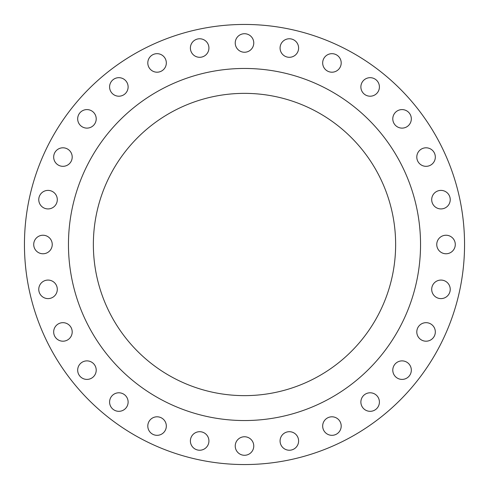 <?xml version="1.0" encoding="UTF-8"?>
<svg xmlns="http://www.w3.org/2000/svg" width="489" height="489" viewBox="0 0 489 489"><rect width="100%" height="100%" fill="white"/><g stroke="black" fill="none" stroke-linecap="round" stroke-linejoin="round"><path stroke-width="0.73" d="M322.673 62.934A9.267 9.267 0 0 0 331.933 72.201A9.267 9.267 0 0 0 341.2 62.934A9.267 9.267 0 0 0 331.933 53.674A9.267 9.267 0 0 0 322.673 62.934M360.882 86.944A9.267 9.267 0 0 0 370.142 96.211A9.267 9.267 0 0 0 379.409 86.944A9.267 9.267 0 0 0 370.142 77.678A9.267 9.267 0 0 0 360.882 86.944M392.789 118.858A9.267 9.267 0 0 0 402.056 128.118A9.267 9.267 0 0 0 411.322 118.858A9.267 9.267 0 0 0 402.056 109.591A9.267 9.267 0 0 0 392.789 118.858M416.799 157.067A9.267 9.267 0 0 0 426.066 166.327A9.267 9.267 0 0 0 435.326 157.067A9.267 9.267 0 0 0 426.066 147.8A9.267 9.267 0 0 0 416.799 157.067M431.701 199.659A9.267 9.267 0 0 0 440.968 208.925A9.267 9.267 0 0 0 450.235 199.659A9.267 9.267 0 0 0 440.968 190.392A9.267 9.267 0 0 0 431.701 199.659M436.756 244.5A9.267 9.267 0 0 0 446.017 253.767A9.267 9.267 0 0 0 455.283 244.5A9.267 9.267 0 0 0 446.017 235.233A9.267 9.267 0 0 0 436.756 244.5M431.701 289.341A9.267 9.267 0 0 0 440.968 298.608A9.267 9.267 0 0 0 450.235 289.341A9.267 9.267 0 0 0 440.968 280.075A9.267 9.267 0 0 0 431.701 289.341M416.799 331.933A9.267 9.267 0 0 0 426.066 341.2A9.267 9.267 0 0 0 435.326 331.933A9.267 9.267 0 0 0 426.066 322.673A9.267 9.267 0 0 0 416.799 331.933M392.789 370.142A9.267 9.267 0 0 0 402.056 379.409A9.267 9.267 0 0 0 411.322 370.142A9.267 9.267 0 0 0 402.056 360.882A9.267 9.267 0 0 0 392.789 370.142M360.882 402.056A9.267 9.267 0 0 0 370.142 411.322A9.267 9.267 0 0 0 379.409 402.056A9.267 9.267 0 0 0 370.142 392.789A9.267 9.267 0 0 0 360.882 402.056M322.673 426.066A9.267 9.267 0 0 0 331.933 435.326A9.267 9.267 0 0 0 341.2 426.066A9.267 9.267 0 0 0 331.933 416.799A9.267 9.267 0 0 0 322.673 426.066M280.075 440.968A9.267 9.267 0 0 0 289.341 450.235A9.267 9.267 0 0 0 298.608 440.968A9.267 9.267 0 0 0 289.341 431.701A9.267 9.267 0 0 0 280.075 440.968M235.233 446.017A9.267 9.267 0 0 0 244.5 455.283A9.267 9.267 0 0 0 253.767 446.017A9.267 9.267 0 0 0 244.5 436.756A9.267 9.267 0 0 0 235.233 446.017M190.392 440.968A9.267 9.267 0 0 0 199.659 450.235A9.267 9.267 0 0 0 208.925 440.968A9.267 9.267 0 0 0 199.659 431.701A9.267 9.267 0 0 0 190.392 440.968M147.8 426.066A9.267 9.267 0 0 0 157.067 435.326A9.267 9.267 0 0 0 166.327 426.066A9.267 9.267 0 0 0 157.067 416.799A9.267 9.267 0 0 0 147.8 426.066M109.591 402.056A9.267 9.267 0 0 0 118.858 411.322A9.267 9.267 0 0 0 128.118 402.056A9.267 9.267 0 0 0 118.858 392.789A9.267 9.267 0 0 0 109.591 402.056M77.678 370.142A9.267 9.267 0 0 0 86.944 379.409A9.267 9.267 0 0 0 96.211 370.142A9.267 9.267 0 0 0 86.944 360.882A9.267 9.267 0 0 0 77.678 370.142M53.674 331.933A9.267 9.267 0 0 0 62.934 341.2A9.267 9.267 0 0 0 72.201 331.933A9.267 9.267 0 0 0 62.934 322.673A9.267 9.267 0 0 0 53.674 331.933M38.765 289.341A9.267 9.267 0 0 0 48.032 298.608A9.267 9.267 0 0 0 57.299 289.341A9.267 9.267 0 0 0 48.032 280.075A9.267 9.267 0 0 0 38.765 289.341M33.717 244.5A9.267 9.267 0 0 0 42.983 253.767A9.267 9.267 0 0 0 52.244 244.5A9.267 9.267 0 0 0 42.983 235.233A9.267 9.267 0 0 0 33.717 244.5M38.765 199.659A9.267 9.267 0 0 0 48.032 208.925A9.267 9.267 0 0 0 57.299 199.659A9.267 9.267 0 0 0 48.032 190.392A9.267 9.267 0 0 0 38.765 199.659M53.674 157.067A9.267 9.267 0 0 0 62.934 166.327A9.267 9.267 0 0 0 72.201 157.067A9.267 9.267 0 0 0 62.934 147.8A9.267 9.267 0 0 0 53.674 157.067M77.678 118.858A9.267 9.267 0 0 0 86.944 128.118A9.267 9.267 0 0 0 96.211 118.858A9.267 9.267 0 0 0 86.944 109.591A9.267 9.267 0 0 0 77.678 118.858M109.591 86.944A9.267 9.267 0 0 0 118.858 96.211A9.267 9.267 0 0 0 128.118 86.944A9.267 9.267 0 0 0 118.858 77.678A9.267 9.267 0 0 0 109.591 86.944M147.8 62.934A9.267 9.267 0 0 0 157.067 72.201A9.267 9.267 0 0 0 166.327 62.934A9.267 9.267 0 0 0 157.067 53.674A9.267 9.267 0 0 0 147.8 62.934M190.392 48.032A9.267 9.267 0 0 0 199.659 57.299A9.267 9.267 0 0 0 208.925 48.032A9.267 9.267 0 0 0 199.659 38.765A9.267 9.267 0 0 0 190.392 48.032M280.075 48.032A9.267 9.267 0 0 0 289.341 57.299A9.267 9.267 0 0 0 298.608 48.032A9.267 9.267 0 0 0 289.341 38.765A9.267 9.267 0 0 0 280.075 48.032M235.233 42.983A9.267 9.267 0 0 0 244.5 52.244A9.267 9.267 0 0 0 253.767 42.983A9.267 9.267 0 0 0 244.5 33.717A9.267 9.267 0 0 0 235.233 42.983M420.54 244.5A176.04 176.04 0 0 0 244.5 68.46A176.04 176.04 0 0 0 68.46 244.5A176.04 176.04 0 0 0 244.5 420.54A176.04 176.04 0 0 0 420.54 244.5M93.362 244.5A151.138 151.138 0 0 0 244.5 395.638A151.138 151.138 0 0 0 395.638 244.5A151.138 151.138 0 0 0 244.5 93.362A151.138 151.138 0 0 0 93.362 244.5M464.55 244.5A220.05 220.05 0 0 0 244.5 24.45A220.05 220.05 0 0 0 24.45 244.5A220.05 220.05 0 0 0 244.5 464.55A220.05 220.05 0 0 0 464.55 244.5"/></g></svg>
